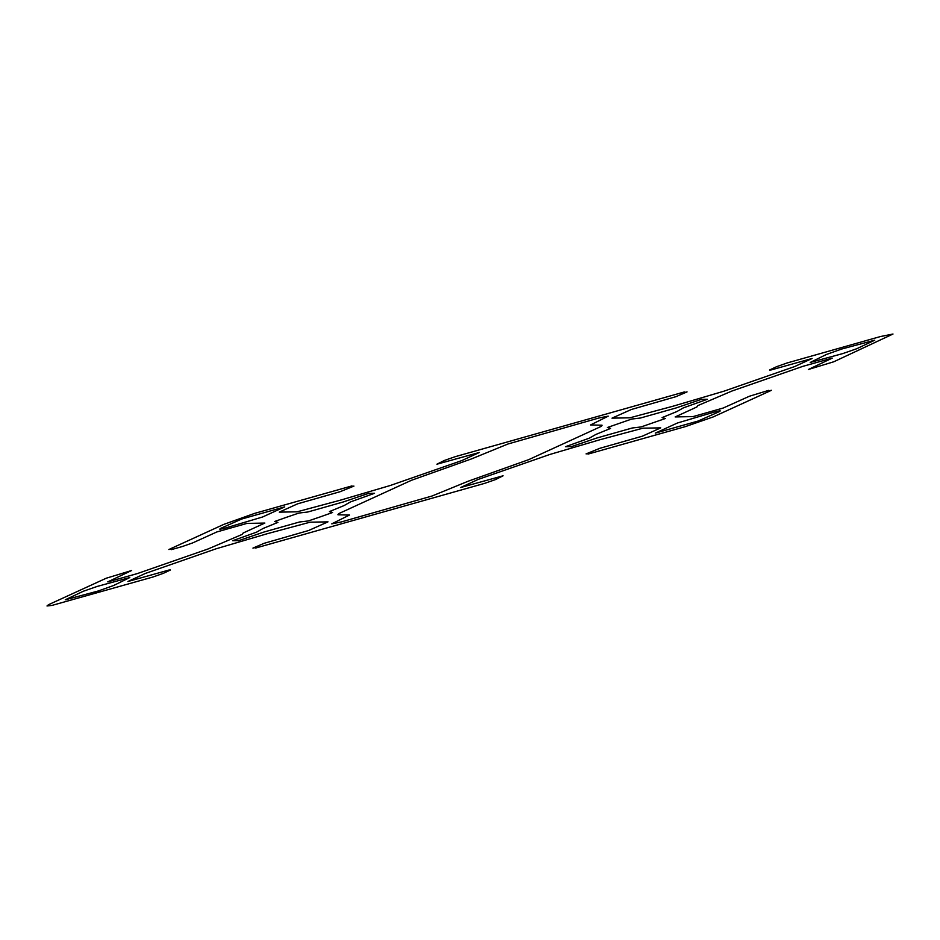 <?xml version="1.0" encoding="UTF-8"?>
<svg xmlns="http://www.w3.org/2000/svg" width="940" height="940" viewBox="0 0 940 940"><rect width="100%" height="100%" fill="white"/><g stroke="black" fill="none" stroke-linecap="round" stroke-linejoin="round"><path stroke-width="0.7" stroke-dasharray="4.7 3.53" d=""/><path stroke-width="1.41" d="M181.949 546.645L192.594 542.944L216.834 531.958L246.903 523.415L264.822 523.063L243.061 533.062L242.473 534.273L208.057 548.972L137.228 573.623L107.736 581.895L131.541 570.545L106.279 578.206L48.492 604.702L47 605.971L52.053 605.395L152.997 576.995L163.466 573.283L170.481 569.981L169.036 570.016L127.91 581.508L145.3 573.459L215.953 548.843L266.889 533.814L310.094 522.194L327.99 521.853L308.626 530.513L264.081 543.32L252.966 548.091L256.491 547.315L255.668 548.043L484.758 483.325L495.556 479.565L503.1 475.793L460.671 487.507L478.072 479.459L549.736 454.502L599.649 439.814L642.866 428.194L660.761 427.853L642.396 436.172L599.873 448.298L586.078 453.903L589.251 453.303L588.005 454.102L685.284 426.643L713.178 416.937L771.482 390.288L767.968 391.064L768.779 390.335L749.439 396.222L723.166 408.042L693.097 416.585L675.178 416.937L696.94 406.938L697.527 405.728L731.943 391.028L802.772 366.377L832.264 358.105L808.459 369.455L833.721 361.794L893 334.029L880.475 336.532L787.003 363.005L776.534 366.718L769.519 370.019L770.965 369.984L812.09 358.493L794.7 366.541L724.047 391.157L673.111 406.186L629.906 417.806L612.011 418.147L631.375 409.488L675.919 396.68L687.034 391.91L683.509 392.685L684.332 391.957L455.242 456.676L444.444 460.436L436.9 464.207L479.329 452.493L461.928 460.541L390.264 485.498L340.351 500.186L297.134 511.807L279.239 512.147L297.604 503.828L340.127 491.702L353.922 486.098L350.749 486.697L351.995 485.898L254.717 513.357L223.802 524.379L168.859 549.524L172.032 548.937L171.221 549.665L181.949 546.645M411.391 480.316L471.586 458.873L508.047 443.962L598.839 418.018L608.227 416.15L590.532 424.962L602.047 425.209L601.494 426.267L528.609 459.684L468.414 481.127L431.954 496.038L341.161 521.982L331.773 523.85L349.469 515.038L337.954 514.791L338.506 513.734L411.391 480.316M226.011 527.845L220.971 529.067L219.749 529.091L220.489 528.456L241.792 518.998L284.644 506.895L262.589 516.988L226.011 527.845M368.492 493.406L374.602 493.265L350.655 501.843L344.099 505.567L329.353 511.607L332.584 512.5L320.716 516.718L308.308 520.948L299.519 521.994L264.022 532.016L238.737 540.606L232.638 540.735L256.573 532.158L263.13 528.445L277.887 522.405L274.644 521.5L286.524 517.282L298.92 513.052L307.709 512.018L343.206 501.984L368.492 493.406M113.669 585.491L98.207 591.002L65.248 599.814L83.237 591.284L97.184 586.431L129.779 577.548L113.669 585.491M683.427 407.843L676.87 411.555L662.113 417.595L665.356 418.5L641.08 426.948L632.291 427.982L596.794 438.017L571.508 446.594L565.398 446.735L589.345 438.157L595.901 434.433L610.648 428.393L607.416 427.5L631.692 419.052L640.481 418.006L675.977 407.984L701.264 399.394L707.362 399.265L683.427 407.843M826.331 354.509L841.793 348.998L874.752 340.186L856.763 348.716L842.816 353.569L810.221 362.452L826.331 354.509M713.989 412.155L719.03 410.933L720.252 410.909L719.511 411.544L698.209 421.003L655.356 433.105L677.411 423.012L713.989 412.155"/></g></svg>
